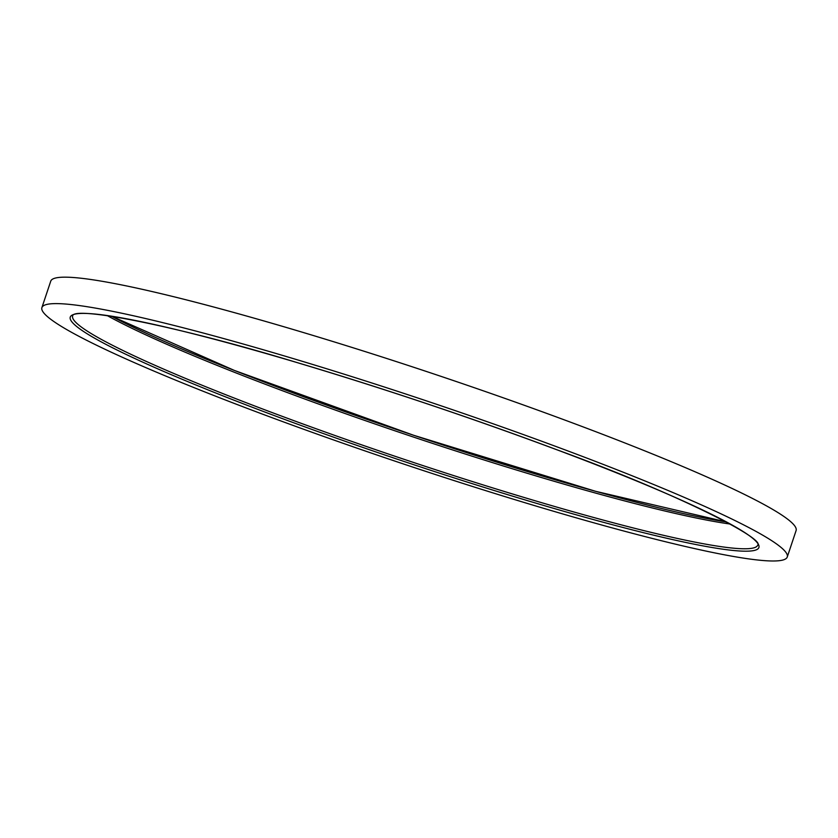<?xml version="1.0" encoding="UTF-8"?>
<svg xmlns="http://www.w3.org/2000/svg" width="838" height="838" viewBox="0 0 838 838"><rect width="100%" height="100%" fill="white"/><g stroke="black" fill="none" stroke-linecap="round" stroke-linejoin="round"><path stroke-width="1.26" d="M41.9 307.598L50.741 281.17A392.98 33.562 18.5 0 1 255.485 318.545A392.98 33.562 18.5 0 1 636.293 447.471A392.98 33.562 18.5 0 1 796.1 530.559L787.259 556.998A392.98 33.562 18.5 0 1 403.926 464.126A392.98 33.562 18.5 0 1 41.9 307.598A392.98 33.562 18.5 0 1 246.634 344.984A392.98 33.562 18.5 0 1 627.453 473.91A392.98 33.562 18.5 0 1 787.259 556.998M726.473 521.98A363.095 31.006 18.5 0 1 413.584 435.268A363.095 31.006 18.5 0 1 111.517 316.219M217.89 393.85A363.095 31.006 -161.5 0 0 757.835 548.963A363.095 31.006 -161.5 0 0 268.003 354.076A363.095 31.006 -161.5 0 0 217.89 393.85M730.317 524.064A361.188 30.838 18.5 0 1 413.029 436.912A361.188 30.838 18.5 0 1 107.191 315.57M219.525 392.257A361.188 30.838 -161.5 0 0 569.536 510.751A361.188 30.838 -161.5 0 0 757.709 545.109C765.136 539.148 680.812 494.881 555.426 449.231C471.176 417.816 385.637 389.104 298.789 363.095C169.925 323.782 73.294 306.279 72.655 315.884A361.188 30.838 -161.5 0 0 219.525 392.257M726.378 521.927L595.692 491.33L413.595 435.257L234.42 370.448L111.611 316.23"/></g></svg>

